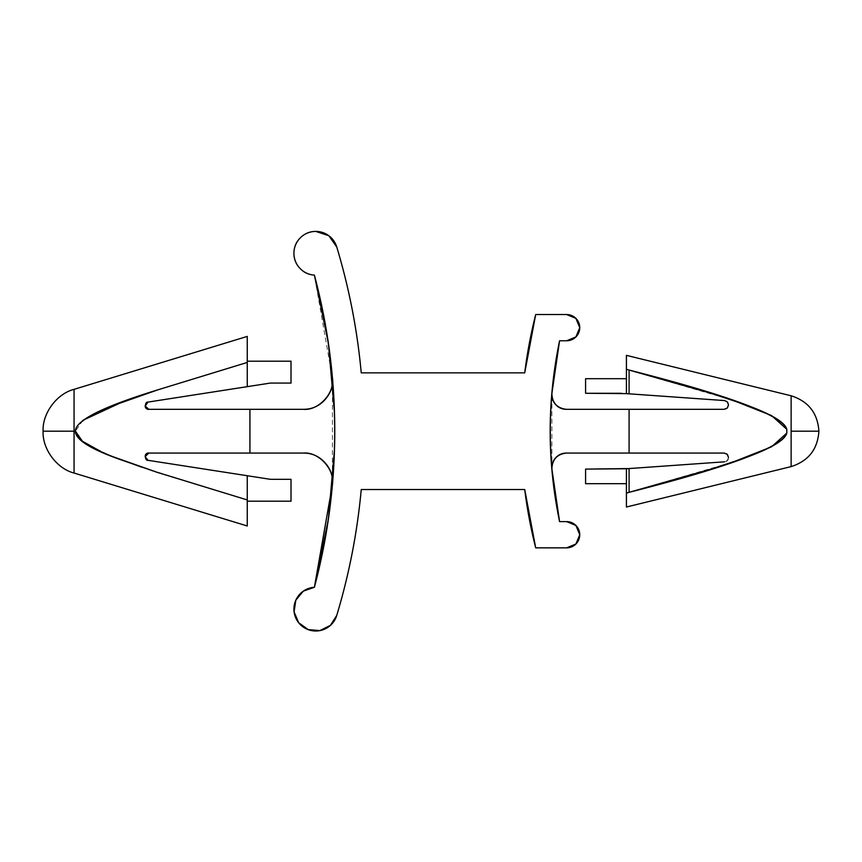 <?xml version="1.0" encoding="UTF-8"?>
<svg xmlns="http://www.w3.org/2000/svg" width="862" height="862" viewBox="0 0 862 862"><rect width="100%" height="100%" fill="white"/><g stroke="black" fill="none" stroke-linecap="round" stroke-linejoin="round"><path stroke-width="0.65" stroke-dasharray="4.31 3.23" d="M74.057 431.194L74.057 473.033L74.057 389.355L74.057 431.194L43.1 431.194L74.057 431.194M791.133 431.194L818.9 431.194L791.133 431.194L791.133 395.787L791.133 431.194M361.243 372.869L524.721 372.869A473.938 473.938 0 0 1 535.701 314.533L566.614 314.533A13.124 13.124 0 0 1 579.749 327.657A13.124 13.124 0 0 1 566.614 340.781L559.578 340.781L566.614 340.781L575.902 336.934L579.749 327.657L575.902 318.38L566.614 314.533L535.701 314.533L524.721 372.869L361.243 372.869A637.912 637.912 0 0 0 336.74 246.963L328.842 235.725L315.794 231.415A21.873 21.873 0 0 0 293.931 252.588A21.873 21.873 0 0 0 314.404 275.118L332.495 378.774L332.387 484.8C333.141 476.277 330.631 468.853 324.845 462.538M524.721 489.53L361.243 489.53L524.721 489.53L535.701 547.855L566.614 547.855L575.902 544.008L579.749 534.731L575.902 525.454L566.614 521.607L559.578 521.607L566.614 521.607A13.124 13.124 0 0 1 579.749 534.731A13.124 13.124 0 0 1 566.614 547.855L535.701 547.855A473.938 473.938 0 0 1 524.721 489.53M334.488 412.92L334.488 449.468L334.488 412.92M303.295 591.149L295.806 600.221L294.093 611.858L298.661 622.698L308.187 629.605L319.899 630.585L330.437 625.359L336.74 615.425A637.912 637.912 0 0 0 361.243 489.53M336.74 246.963A21.873 21.873 0 0 0 315.794 231.415C309.889 231.415 304.814 233.462 300.579 237.578C296.334 241.683 294.125 246.683 293.931 252.588C293.748 258.492 295.634 263.632 299.61 267.996M247.254 475.727L247.254 525.982L247.254 475.727L270.388 479.315L291.011 479.315L291.011 501.188L247.254 501.188L247.254 475.727L270.388 479.315L291.011 479.315L291.011 501.188L247.254 501.188L247.254 475.727L147.995 460.308L247.254 475.727M247.254 386.661L247.254 361.2L247.254 386.661L270.388 383.073L247.254 386.661L247.254 361.2L291.011 361.2L291.011 383.073L270.388 383.073L291.011 383.073L291.011 361.2L247.254 361.2L247.254 386.661L247.254 362.449L247.254 386.661L147.995 402.091L247.254 386.661M247.254 336.406L247.254 362.449L157.046 390.098L247.254 362.449L247.254 336.406M324.845 399.849C330.631 393.535 333.141 386.111 332.387 377.588C335.544 413.329 335.544 449.059 332.387 484.8C335.307 469.779 318.563 451.483 303.338 453.067L249.926 453.067L249.926 409.321L303.338 409.321C318.563 410.905 335.307 392.609 332.387 377.588A608.744 608.744 0 0 1 332.398 484.767M82.914 420.29L75.393 431.194M82.914 442.098L110.314 455.75L157.778 472.527L247.254 499.938L142.047 467.29M303.338 409.321L249.926 409.321L249.926 453.067L148.846 453.067L303.338 453.067M249.926 409.321L148.846 409.321L249.926 409.321M314.404 587.27A21.873 21.873 0 0 0 312.012 630.65A21.873 21.873 0 0 0 336.74 615.425M142.047 395.098L113.299 405.528M112.545 405.83C87.04 415.947 74.671 424.664 75.447 431.97M101.662 451.968L113.299 456.86M147.995 460.308L145.182 456.526M744.111 458.196L711.128 469.068L629.088 492.331L629.088 468.562L585.589 469.111L585.589 483.69L626.415 483.69L585.589 483.69L585.589 469.111L626.415 468.756L626.415 493.129L629.088 492.331L626.415 493.129L626.415 507.028L626.415 468.756L724.662 461.806C727.388 461.461 728.659 459.909 728.487 457.172C728.315 454.436 726.86 453.067 724.112 453.067L566.42 453.067C557.057 454.199 552.219 459.468 551.885 468.885A444.77 444.77 0 0 1 551.885 393.503C552.219 402.92 557.057 408.189 566.42 409.321L724.112 409.321C726.86 409.321 728.315 407.952 728.487 405.215C728.659 402.479 727.388 400.938 724.662 400.582L626.415 393.632L626.415 355.359L626.415 393.632L585.589 393.277L585.589 378.698L626.415 378.698L626.415 393.632L585.589 393.277L585.589 378.698L626.415 378.698M732.98 400.324L629.088 370.057L711.139 393.32L732.98 400.324M728.498 457.453L727.399 460.351L724.662 461.806L629.088 468.562L629.088 492.331L732.98 462.064M786.812 433.101L786.812 429.287C784.916 422.1 770.499 413.663 743.55 403.987M727.14 401.767C729.047 404.127 728.907 406.358 726.72 408.459M726.72 453.929C728.907 456.03 729.047 458.261 727.14 460.62M566.42 409.321L629.088 409.321L629.088 453.067L566.42 453.067M555.678 457.787C552.79 460.933 551.529 464.629 551.885 468.885C549.751 443.758 549.751 418.63 551.885 393.503L551.885 468.885C549.751 443.758 549.751 418.63 551.885 393.503M724.662 400.582L629.088 393.826L629.088 370.057L629.088 393.826L626.415 393.632M724.112 453.067L629.088 453.067L629.088 409.321L724.112 409.321"/><path stroke-width="1.29" d="M791.133 431.194L818.9 431.194C817.661 413.103 808.405 401.304 791.133 395.787L791.133 431.194L791.133 395.787C808.405 401.304 817.661 413.103 818.9 431.194C817.661 449.285 808.405 461.084 791.133 466.601L791.133 431.194L791.133 466.601L626.415 507.028L791.133 466.601C808.405 461.084 817.661 449.285 818.9 431.194L791.133 431.194M324.845 462.538C319.069 456.224 311.893 453.067 303.338 453.067C318.563 451.483 335.307 469.779 332.387 484.8C333.141 476.277 330.631 468.853 324.845 462.538C319.069 456.224 311.893 453.067 303.338 453.067L249.926 453.067L249.926 409.321L148.846 409.321L145.204 406.077L147.995 402.091L145.182 405.657C145.182 408.103 146.4 409.321 148.846 409.321C147.036 409.461 145.807 408.232 145.182 405.657L147.995 402.091L270.388 383.073L291.011 383.073L291.011 361.2L247.254 361.2L291.011 361.2L291.011 383.073L270.388 383.073L247.254 386.661L247.254 362.449L157.778 389.861L113.622 405.409C88.905 415.128 76.179 423.468 75.447 430.429C74.671 437.724 87.04 446.441 112.545 456.558L157.046 472.29L247.254 499.938L247.254 475.727L247.254 525.982L74.057 473.033C56.849 468.712 42.195 448.919 43.1 431.194L74.057 431.194L74.057 389.355C56.849 393.675 42.195 413.469 43.1 431.194C42.195 448.919 56.849 468.712 74.057 473.033L74.057 431.194L43.1 431.194C42.195 413.469 56.849 393.675 74.057 389.355L74.057 473.033L247.254 525.982L247.254 499.938L157.046 472.29L121.37 459.952C89.745 448.886 74.434 439.038 75.447 430.429C76.74 419.805 104.183 406.282 157.778 389.861L247.254 362.449L247.254 336.406L74.057 389.355L247.254 336.406L247.254 386.661L147.995 402.091C144.514 401.509 144.471 410.129 148.846 409.321L303.338 409.321C311.893 409.321 319.069 406.164 324.845 399.849C330.631 393.535 333.141 386.111 332.387 377.588L334.488 412.92L328.422 343.496L314.404 275.118A21.873 21.873 0 0 1 293.931 252.588A21.873 21.873 0 0 1 315.794 231.415L328.842 235.725L336.74 246.963C349.153 288.113 357.321 330.071 361.243 372.869C357.321 330.071 349.153 288.113 336.74 246.963A637.912 637.912 0 0 1 361.243 372.869L524.721 372.869L361.243 372.869M621.373 393.277L585.589 393.277L585.589 378.698L626.415 378.698L585.589 378.698L585.589 393.277L626.415 393.632L626.415 369.259L626.415 393.632L629.088 393.826L629.088 370.057L626.415 369.259L629.088 370.057L626.415 369.259L626.415 355.359L791.133 395.787L626.415 355.359L626.415 369.259L629.088 370.057C729.92 395.701 782.491 415.441 786.812 429.287L786.812 433.101C782.491 446.947 729.92 466.687 629.088 492.331L626.415 493.129L626.415 507.028L626.415 493.129L629.088 492.331L629.088 468.562L626.415 468.756L626.415 493.129L626.415 468.756L585.589 469.111L585.589 483.69L585.589 469.111L629.088 468.562L629.088 492.331L711.139 469.068L743.55 458.401C770.499 448.725 784.916 440.288 786.812 433.101C784.97 440.116 771.296 448.272 745.802 457.582L744.111 458.196M361.243 489.53L524.721 489.53L361.243 489.53C357.321 532.317 349.153 574.286 336.74 615.425C349.153 574.286 357.321 532.317 361.243 489.53A637.912 637.912 0 0 1 336.74 615.425L330.437 625.359L319.899 630.585L308.187 629.605L298.661 622.698L294.093 611.858L295.806 600.221L303.295 591.149L314.404 587.27L303.295 591.149M332.398 484.767L334.488 449.468L328.422 518.892L314.404 587.27C327.969 536.132 334.758 484.11 334.758 431.194C334.758 378.289 327.969 326.256 314.404 275.118C308.51 274.741 303.575 272.37 299.61 267.996C303.575 272.37 308.51 274.741 314.404 275.118C341.471 379.172 341.471 483.216 314.404 587.27L332.387 484.8C335.544 449.059 335.544 413.329 332.387 377.588C335.307 392.609 318.563 410.905 303.338 409.321C311.893 409.321 319.069 406.164 324.845 399.849M551.885 393.503C549.751 418.63 549.751 443.758 551.885 468.885C552.219 459.468 557.057 454.199 566.42 453.067L629.088 453.067L566.42 453.067C562.143 453.067 558.565 454.64 555.678 457.787C552.79 460.933 551.529 464.629 551.885 468.885L559.578 521.607C547.058 461.332 547.058 401.056 559.578 340.781C547.058 401.056 547.058 461.332 559.578 521.607L566.614 521.607L575.902 525.454L579.749 534.731L575.902 544.008L566.614 547.855L535.701 547.855L524.721 489.53A473.938 473.938 0 0 0 535.701 547.855L566.614 547.855A13.124 13.124 0 0 0 579.749 534.731A13.124 13.124 0 0 0 566.614 521.607L559.578 521.607C547.208 461.332 547.208 401.056 559.578 340.781L551.885 393.503C551.529 397.759 552.79 401.455 555.678 404.601C558.565 407.748 562.143 409.321 566.42 409.321L629.088 409.321L566.42 409.321C557.057 408.189 552.219 402.92 551.885 393.503C551.529 397.759 552.79 401.455 555.678 404.601C558.565 407.748 562.143 409.321 566.42 409.321M299.61 267.996C295.634 263.632 293.748 258.492 293.931 252.588C294.125 246.683 296.334 241.683 300.579 237.578C304.814 233.462 309.889 231.415 315.794 231.415A21.873 21.873 0 0 1 336.74 246.963M524.721 372.869L535.701 314.533L566.614 314.533L575.902 318.38L579.749 327.657L575.902 336.934L566.614 340.781L559.578 340.781L566.614 340.781A13.124 13.124 0 0 0 579.749 327.657A13.124 13.124 0 0 0 566.614 314.533L535.701 314.533A473.938 473.938 0 0 0 524.721 372.869M142.047 395.098L121.37 402.435L82.914 420.29M75.393 431.194L82.914 442.098M303.338 453.067L148.846 453.067C144.471 452.259 144.514 460.879 147.995 460.308L145.182 456.731C145.807 454.155 147.036 452.927 148.846 453.067C146.4 453.067 145.182 454.296 145.182 456.731L147.995 460.308L247.254 475.727L147.995 460.308M145.182 456.526L148.846 453.067L249.926 453.067L249.926 409.321L303.338 409.321M336.74 615.425A21.873 21.873 0 0 1 293.953 607.893A21.873 21.873 0 0 1 314.404 587.27M270.388 479.315L247.254 475.727L270.388 479.315L291.011 479.315L270.388 479.315M291.011 501.188L291.011 479.315L291.011 501.188L247.254 501.188L291.011 501.188M113.299 405.528L112.545 405.83M75.414 431.194L82.45 441.269L101.662 451.968M113.299 456.86L142.047 467.29M626.415 393.632L724.662 400.582L727.399 402.037L728.498 404.935L727.216 408.038L724.112 409.321L629.088 409.321L629.088 453.067L724.112 453.067L727.216 454.349L728.498 457.453M724.662 461.806L629.088 468.562L724.662 461.806M732.98 462.064L771.522 446.828L786.812 433.101L786.812 429.287L771.522 415.559L732.98 400.324L744.111 404.192M566.42 453.067C562.143 453.067 558.565 454.64 555.678 457.787M626.415 483.69L585.589 483.69L626.415 483.69M724.662 400.582L629.088 393.826L629.088 370.057L711.128 393.32L745.802 404.806C771.296 414.116 784.97 422.272 786.812 429.287L786.812 433.101M724.112 409.321L629.088 409.321L629.088 453.067L724.112 453.067"/></g></svg>
